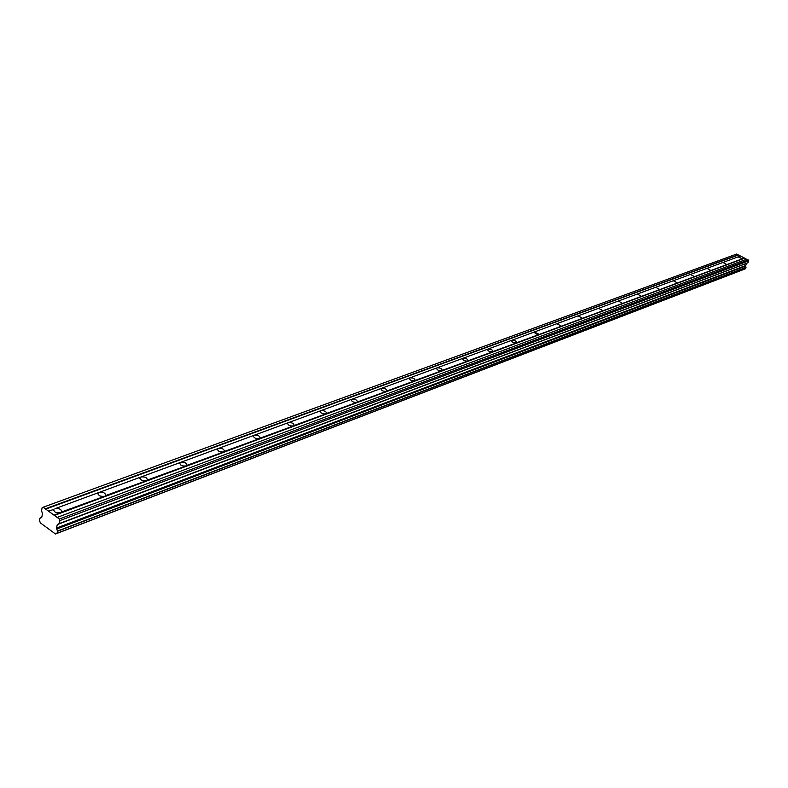 <?xml version="1.0" encoding="UTF-8"?>
<svg xmlns="http://www.w3.org/2000/svg" width="788" height="788" viewBox="0 0 788 788"><rect width="100%" height="100%" fill="white"/><g stroke="black" fill="none" stroke-linecap="round" stroke-linejoin="round"><path stroke-width="1.18" d="M57.445 531.073L57.071 533.259L55.396 533.929L40.346 522.858L39.4 520.277L39.883 518.238L41.764 517.253L42.522 513.786L41.508 510.624L42.158 507.61L43.153 507.226L59.327 519.026L59.908 520.563L59.228 523.577L57.278 524.581L56.509 528.058L57.445 531.073L745.97 267.359L745.527 268.698L57.071 533.259L745.527 268.698M48.452 511.097L53.889 509.432C53.811 512.072 56.007 513.165 60.489 512.702L53.978 515.125M744.463 258.011L742.296 258.819L738.149 256.927L740.523 255.982L746.512 259.252M726.891 264.551L722.901 262.483L54.973 508.693C59.445 508.24 61.641 509.334 61.562 511.973L104.617 496.273C100.303 496.686 98.155 495.622 98.175 493.081L99.17 492.401C103.474 491.998 105.622 493.061 105.602 495.593L146.401 480.71C142.244 481.084 140.146 480.05 140.106 477.597L141.022 476.976C145.179 476.602 147.277 477.646 147.307 480.089L186.017 465.954C182.008 466.289 179.95 465.284 179.861 462.92L180.708 462.339C184.727 462.014 186.776 463.029 186.864 465.383L223.644 451.948C219.763 452.243 217.754 451.258 217.616 448.983L218.404 448.451C222.275 448.155 224.284 449.14 224.413 451.416L259.41 438.63C255.657 438.896 253.687 437.931 253.509 435.734L254.238 435.242C257.981 434.976 259.951 435.941 260.129 438.138L293.451 425.953C289.817 426.19 287.896 425.244 287.679 423.126L288.349 422.663C291.984 422.437 293.904 423.373 294.121 425.49L325.907 413.867C322.381 414.074 320.489 413.158 320.243 411.109L320.864 410.676C324.39 410.479 326.271 411.395 326.527 413.444L356.865 402.343C353.448 402.52 351.596 401.624 351.31 399.644L351.891 399.24C355.309 399.063 357.161 399.959 357.447 401.939L386.435 391.331C383.126 391.488 381.303 390.612 380.988 388.691L381.53 388.317C384.849 388.159 386.662 389.036 386.977 390.956L414.715 380.801C411.494 380.939 409.711 380.072 409.366 378.22L409.878 377.866C413.099 377.738 414.872 378.595 415.217 380.446L441.772 370.724C438.64 370.843 436.897 369.996 436.522 368.193L437.005 367.868C440.137 367.75 441.881 368.597 442.245 370.39L467.708 361.071C464.654 361.17 462.94 360.343 462.546 358.599L462.989 358.284C466.033 358.195 467.757 359.013 468.141 360.756L492.559 351.812C489.594 351.891 487.91 351.084 487.496 349.389L487.91 349.104C490.875 349.025 492.569 349.833 492.973 351.527L516.416 342.928C513.53 342.987 511.865 342.199 511.442 340.554L511.836 340.288C514.722 340.219 516.376 341.017 516.81 342.652L539.337 334.398C536.52 334.447 534.885 333.669 534.431 332.073L539.337 334.398L561.361 326.193L556.889 323.671L561.361 326.193L582.549 318.303L578.136 315.84L582.549 318.303L602.948 310.708L598.594 308.305L602.948 310.708L622.599 303.39L618.294 301.036L622.599 303.39L641.54 296.337L637.295 294.032L641.54 296.337L659.822 289.531L655.626 287.275L659.822 289.531L677.463 282.961L673.316 280.755L677.463 282.961L694.504 276.618L690.406 274.451L694.504 276.618L710.963 270.481L706.925 268.363L710.963 270.481L742.296 258.819L738.356 256.78L722.901 262.483L726.891 264.551M747.792 262.798L59.228 523.577M43.153 507.226L736.731 254.031L740.316 256.061M57.14 517.43L746.719 259.173L748.6 260.858L747.871 262.719M746.433 263.31L745.556 266.078L56.687 528.866M56.716 529.034L745.556 266.078M745.556 266.186L745.97 267.359M57.504 531.289L746.009 267.477M745.468 265.605L56.509 528.058M59.908 520.563L748.6 260.858M59.327 519.026L748.265 259.971M54.126 515.51L744.542 258.237M45.458 509.186L738.356 255.046M738.267 254.829L45.31 508.802M39.952 518.238L41.203 517.775M745.468 265.861L56.549 528.482M744.384 269.171L55.643 533.87M57.278 524.581L746.305 263.458M53.889 509.432L53.663 510.457M320.243 411.109L320.095 411.612M287.679 423.126L287.521 423.678M253.509 435.734L253.342 436.345M217.616 448.983L217.439 449.662M179.861 462.92L179.674 463.669M140.106 477.597L139.9 478.434M98.175 493.081L97.958 494.007M55.554 533.959L744.315 269.23M39.883 518.238L41.222 517.736M57.012 533.328L745.478 268.747"/></g></svg>
